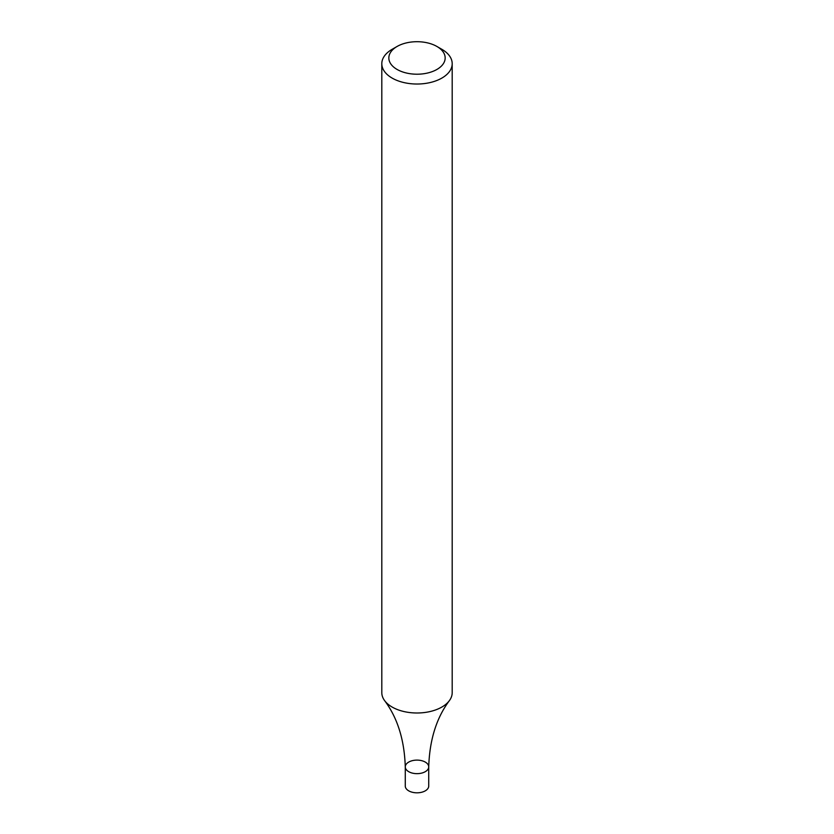 <?xml version="1.0" encoding="UTF-8"?>
<svg xmlns="http://www.w3.org/2000/svg" width="834" height="834" viewBox="0 0 834 834"><rect width="100%" height="100%" fill="white"/><g stroke="black" fill="none" stroke-linecap="round" stroke-linejoin="round"><path stroke-width="1.25" d="M436.912 46.464L441.895 49.331A35.195 20.318 180 0 1 452.195 63.707A35.195 20.318 180 0 1 441.884 78.073A35.195 20.318 180 0 1 403.531 82.483A35.195 20.318 180 0 1 381.805 63.707A35.195 20.318 180 0 1 392.105 49.331L397.088 46.464A28.158 16.253 180 0 1 436.912 46.464A28.158 16.253 180 0 1 436.912 69.451A28.158 16.253 180 0 1 397.088 69.451A28.158 16.253 180 0 1 397.088 46.464M381.805 63.707L381.805 692.679A35.195 20.318 -0 0 0 384.61 700.623A35.195 20.318 -0 0 0 392.116 707.044A35.195 20.318 -0 0 0 441.884 707.044A35.195 20.318 -0 0 0 449.39 700.623A35.195 20.318 -0 0 0 452.195 692.679L452.195 63.707M384.61 700.623C397.547 717.886 404.427 739.977 405.272 766.884A11.728 6.776 -0 0 0 408.702 771.669A11.728 6.776 -0 0 0 421.493 773.139A11.728 6.776 -0 0 0 428.728 766.884A11.728 6.776 -0 0 0 417 760.108A11.728 6.776 -0 0 0 405.272 766.884A11.728 6.776 -0 0 0 408.702 771.669A11.728 6.776 -0 0 0 421.493 773.139A11.728 6.776 -0 0 0 428.728 766.884C429.573 739.977 436.453 717.886 449.39 700.623M405.272 766.884L405.272 786.045A11.728 6.776 -0 0 0 408.702 790.83A11.728 6.776 -0 0 0 421.493 792.3A11.728 6.776 -0 0 0 428.728 786.045L428.728 766.884"/></g></svg>
